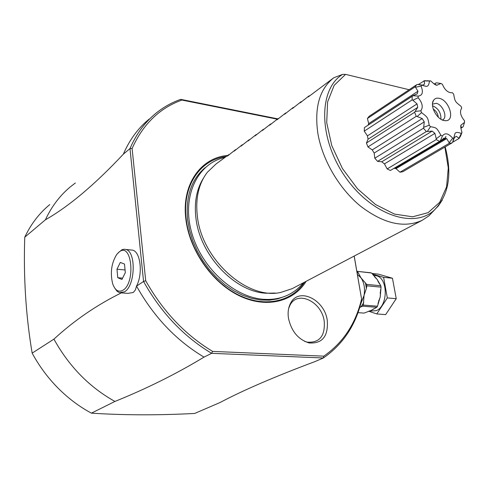 <?xml version="1.0" encoding="UTF-8"?>
<svg xmlns="http://www.w3.org/2000/svg" width="489" height="489" viewBox="0 0 489 489"><rect width="100%" height="100%" fill="white"/><g stroke="black" fill="none" stroke-linecap="round" stroke-linejoin="round"><path stroke-width="0.73" d="M373.413 275.478L376.145 275.704C388.205 277.783 388.321 306.102 376.206 310.674L368.847 311.175M368.706 311.224L376.781 313.944L387.331 297.917L383.596 277.336L372.325 274.036M387.331 297.917L396.231 298.693L385.662 314.61L376.781 313.944M396.231 298.693L392.459 278.235L383.596 277.336M392.459 278.235L378.376 274.14L371.921 273.467M363.303 305.081L364.06 295.362L366.395 288.363L366.866 285.808L366.622 284.402L380.784 285.753L381.035 287.147L380.265 296.78L377.49 306.224L376.781 307.306L362.594 306.175L363.303 305.081L377.49 306.224M376.781 307.306L371.42 310.307L364.042 313.101L357.985 312.648M359.721 307.471L362.594 306.175M356.842 271.285L371.579 272.996L356.854 271.328M371.579 272.996L377.153 279.439L380.784 285.753M366.622 284.402L361.004 277.825L357.49 271.529M366.866 285.808L381.035 287.147M149.151 119.078L145.477 122.274C136.223 130.801 128.845 141.431 123.356 154.163L129.988 148.577L143.564 281.481L145.704 280.723C162.88 311.297 185.184 334.855 212.605 351.395L323.767 356.163C343.095 342.752 355.705 323.7 361.585 299.011L354.207 256.059M204.017 357.111L211.627 353.327C183.681 336.579 160.997 312.63 143.564 281.475L136.541 286.096C153.79 316.915 176.278 340.582 204.017 357.111C176.48 373.804 146.786 388.578 114.933 401.438L91.4 413.15C123.674 415.253 158.1 415.357 194.665 413.456L220.074 402.502C243.229 390.24 274.971 376.561 315.295 361.457L323.357 357.979L323.767 356.163M361.787 299.836C355.864 324.977 343.052 344.354 323.357 357.979L211.627 353.327L212.605 351.395M91.4 413.15C79.291 406.64 68.13 398.248 57.916 387.973C47.739 377.649 39.151 366.035 32.158 353.131L53.924 339.134C69.096 366.469 89.432 387.239 114.933 401.438M277.685 118.839L180.71 99.359L181.914 100.062L277.22 119.175M49.756 204.585C39.316 213.186 30.978 224.054 24.756 237.189L45.428 219.781C51.675 206.358 60.092 195.294 70.667 186.596L75.355 183.002M130.563 249.946L132.696 250.166C140.557 251.878 143.045 273.926 136.565 285.979M53.924 339.134C74.291 320.411 96.743 305.008 121.29 292.923M24.756 237.189C23.393 277.141 25.862 315.79 32.158 353.131M123.356 154.163C94.835 184.573 68.857 206.444 45.428 219.781M136.541 286.096L135.349 290.02L133.265 292.501L127.892 293.376L121.639 292.899M114.836 288.253L117.079 291.23L119.34 292.63L124.487 291.829C135.325 285.979 136.364 251.548 125.85 249.463L123.968 249.225L122.054 249.683L118.191 252.782M122.959 290.228C135.93 282.746 131.81 241.762 119.31 251.853L116.798 254.353C111.431 262.984 110.049 272.77 112.666 283.724C115.074 290.448 118.509 292.611 122.959 290.228M125.325 272.63L121.932 279.463L117.77 277.709L116.975 269.225L120.312 262.422L124.499 264.066L125.325 272.63M125.068 269.959L116.975 269.225M122.598 278.125L117.77 277.709M181.914 100.062C159.591 108.057 142.99 124.206 132.103 148.497L145.704 280.723M361.585 299.011L354.158 256.083M306.151 281.322C293.357 302.049 265.833 308.834 238.846 295.545C211.871 282.355 189.414 250.062 185.844 219.066C181.425 184.64 200.716 157.629 227.636 155.471M327.294 320.601C328.339 336.42 322.239 343.859 308.999 342.93C298.113 339.47 291.255 331.151 288.431 317.966C287.673 312.502 288.321 307.715 290.387 303.614C298.217 286.64 324.72 299.28 327.294 320.601M132.103 148.503L129.988 148.577C136.223 134.078 144.83 122.342 155.808 113.356C163.369 107.207 171.67 102.543 180.716 99.359M275.368 293.058L265.735 293.217C234.347 291.682 199.536 254.537 195.863 217.507C194.151 201.926 196.719 188.754 203.552 177.996M442.325 200.025L438.419 205.857L433.651 210.722C412.673 229.286 369.886 213.895 344.238 175.38C318.266 137.097 318.657 89.022 342.538 74.401L333.816 77.751L308.18 96.993L309.097 95.844L300.179 102.849L301.151 101.663L292.318 108.601L293.345 107.372L284.598 114.249L285.68 112.99L277.012 119.799L278.143 118.503L269.561 125.251L270.741 123.925L262.232 130.612L263.461 129.255L255.032 135.881L256.303 134.487L247.954 141.058L249.268 139.64L240.991 146.15L242.348 144.707L234.145 151.156L235.545 149.683L227.416 156.083L228.852 154.585L216.095 163.931L207.312 172.317C198.748 183.589 195.411 198.045 197.299 215.68C201.364 259.121 247.086 300.154 280.655 292.459L292.226 288.638L422.05 220.392L428.829 215.918L434.391 210.081M333.822 77.745C319.561 88.931 314.238 107.452 317.85 133.314C322.294 159.83 339.085 188.552 360.411 206.065C383.498 223.693 404.042 228.473 422.05 220.392M342.538 74.401L345.576 74.365L409.14 89.731M309.097 95.844L309.531 95.942M301.151 101.663L301.572 101.755M293.345 107.372L293.761 107.464M285.68 112.99L286.083 113.069M278.143 118.503L278.534 118.582M270.741 123.925L271.12 123.998M263.461 129.255L263.834 129.322M256.303 134.487L256.67 134.561M249.268 139.64L249.628 139.707M242.348 144.707L242.697 144.768M235.545 149.683L235.887 149.744M228.852 154.585L229.188 154.64M394.751 168.326L395.992 168.668L399.996 172.195L402.783 171.737L452.025 142.91L452.661 142.244L454.813 134.139C455.198 132.171 457.362 131.932 461.292 133.418L461.989 132.385C460.76 128.375 460.436 125.948 461.011 125.098L464.544 122.366L464.526 120.765C460.387 115.765 459.458 111.529 461.738 108.057L461.023 106.309C454.972 101.553 455.039 101.663 453.664 94.181L452.435 92.733C448.242 93.044 444.886 90.22 442.38 84.267L440.956 83.485L436.866 85.233C435.827 85.343 433.792 83.906 430.76 80.911L429.501 81.021C428.957 85.098 427.728 86.846 425.809 86.266L421.854 85.165L421.102 86.156C423.492 92.232 422.508 95.544 418.15 96.082L418.132 97.702C422.435 102.837 423.327 107.201 420.815 110.789L421.542 112.604C427.93 117.531 427.82 117.348 429.189 125.208L430.467 126.7C436.695 127.727 436.549 127.617 440.913 135.264L442.38 136.015C444.941 132.519 448.376 133.246 452.68 138.21L453.926 138.039M394.213 168.387L445.045 138.466L445.76 136.627L445.296 138.521L394.788 168.497M413.272 95.434L364.403 127.605L364.256 131.131L367.447 135.881L368.064 139.2L366.438 143.002L367.96 146.908L372.245 149.915L374.158 153.069L374.812 158.21L377.581 161.376L381.756 161.786L384.433 163.894L387.166 168.919L390.393 170.472L441.023 140.587L440.344 140.905L442.38 136.015M421.854 85.165L417.6 84.45L416.714 84.701L369.158 116.29L367.422 118.485L368.675 123.619L368.162 125.019M464.544 122.366L463.107 126.785L462.362 127.354L461.359 127.281L460.962 128.448M452.667 142.22L458.969 138.528L460.534 136.199L461.989 132.385M460.809 134.695L460.913 135.361M461.292 133.418L458.969 138.265L456.353 136.321L454.409 137.537L452.661 142.244M399.996 172.195L449.226 143.32L452.025 142.91M452.68 138.21L449.177 142.745L446.701 138.619L395.992 168.668M449.177 142.745L449.226 143.32M446.701 138.619L445.296 138.521M445.656 136.896L446.011 136.682M445.045 138.466L443.981 138.045L441.023 140.587M390.393 170.472L440.344 140.905M387.166 168.919L436.206 139.603L439.507 141.29M440.913 135.264L436.243 138.797L434.917 133.375L384.433 163.894M436.243 138.797L436.206 139.603M434.917 133.375L432.16 131.119L381.756 161.786M377.581 161.376L426.347 131.559L427.288 131.486L430.467 126.7M432.16 131.119L427.288 131.486M374.812 158.21L423.474 128.204L426.347 131.559M429.189 125.208L423.706 127.311L424.256 121.889L374.158 153.069M423.706 127.311L423.474 128.204M424.256 121.889L422.245 118.57L372.245 149.915M367.96 146.908L416.267 116.327L417.166 116.523L421.542 112.604M422.245 118.57L417.166 116.523M366.438 143.002L414.635 112.25L416.267 116.327M420.815 110.789L415.13 111.449L417.74 107.354L368.064 139.2M415.13 111.449L414.635 112.25M417.74 107.354L417.038 103.906L367.447 135.881M364.256 131.131L412.129 99.915L412.85 100.239L418.132 97.702M417.038 103.906L412.85 100.239M364.403 127.605L412.19 96.266L412.129 99.915M418.15 96.082L412.924 95.703L417.178 93.864L417.954 91.247L368.675 123.619M412.924 95.703L412.19 96.266M367.422 118.485L415.014 86.92L415.485 87.207L421.102 86.156M417.954 91.247L415.485 87.207M416.714 84.701L415.014 86.92M417.6 84.45L422.606 85.117L424.623 84.016L424.171 80.911L429.501 81.021M418.217 84.609L424.171 80.911M430.76 80.911L423.951 80.807M427.698 80.612L428.113 80.93M434.354 84.084L434.917 84.359M434.018 83.839L435.112 84.016L435.522 83.203L436.426 82.812L440.956 83.485M444.03 120.551C436.64 119.31 429.538 105.453 433.602 100.245C434.904 98.417 436.805 97.782 439.305 98.332C449.14 100.147 455.338 120.361 446.09 120.704L444.03 120.551M442.325 119.982L442.845 119.732C447.887 117.281 442.704 104.475 436.231 103.32L432.472 104.126M432.52 105.703C438.327 108.344 441.133 112.861 440.931 119.243M433.205 108.98C436.121 110.954 437.82 113.692 438.303 117.183M304.5 341.322L307.159 342.141C319.494 343.015 325.191 336.09 324.238 321.352C321.86 301.475 297.129 289.732 289.843 305.558L288.663 308.461M374.042 308.614L371.42 310.307L369.495 310.949M380.607 289.451L380.265 296.78L377.997 303.486M374.519 276.731L377.153 279.439L379.415 283.852M363.773 302.532L360.913 306.964M357.392 274.433L361.004 277.825C364.146 282.599 365.161 288.443 364.06 295.362L360.735 303.987M357.056 272.507L358.681 273.217M365.399 282.679L366.395 288.363M304.561 282.153C291.481 302.006 264.292 308.015 237.898 294.647C211.523 281.371 189.732 249.714 186.223 219.347C181.939 185.924 200.215 159.414 226.187 156.535M205.08 167.703C191.327 179.402 185.514 196.767 187.635 219.805L189.53 230.227L192.733 240.649L197.171 250.839L202.758 260.57L209.353 269.616L216.823 277.77L224.977 284.861L233.638 290.729L242.605 295.258L251.682 298.369L260.661 300.02L269.36 300.191L277.599 298.907L285.221 296.224M444.874 147.097L448.285 167.935L446.573 186.884L439.721 202.287L428.113 212.654L412.6 216.81L394.495 214.09L375.491 204.488L357.496 188.778L342.392 168.467L331.774 145.643L326.713 122.69L327.599 101.932L334.164 85.355L345.576 74.365M376.145 275.704L373.37 275.423M378.999 300.063L378.688 300.961M375.087 277.342L375.943 278.217M356.848 271.316L370.839 272.77M125.85 249.463L132.696 250.166M263.626 299.305C272.966 299.946 281.505 298.314 289.231 294.396C294.885 291.383 299.586 287.52 303.333 282.801M225.081 157.342C197.25 163.363 181.822 196.407 191.358 231.413C200.588 266.627 232.874 296.964 263.186 299.274M445.179 146.92C452.539 174.695 448.7 195.967 433.651 210.722L428.829 215.918M461.06 128.124L462.362 127.354M454.397 137.58L454.813 137.336M434.434 83.919L435.522 83.203M453.12 141.015L453.731 138.54M454.006 137.421L454.813 134.139M461.39 133.283L459.519 137.819M461.023 128.24L461.011 125.098M419.036 84.646L420.742 85.055M422.991 85.593L425.809 86.266M429.391 81.015L424.648 80.697M434.183 83.876L436.866 85.233M432.588 102.99L433.602 100.245M443.602 120.441L446.09 120.704M290.387 303.614L289.843 305.558M308.999 342.93L307.159 342.141M377.85 281.022L378.376 282.104M380.283 292.19L380.24 293.333"/></g></svg>
